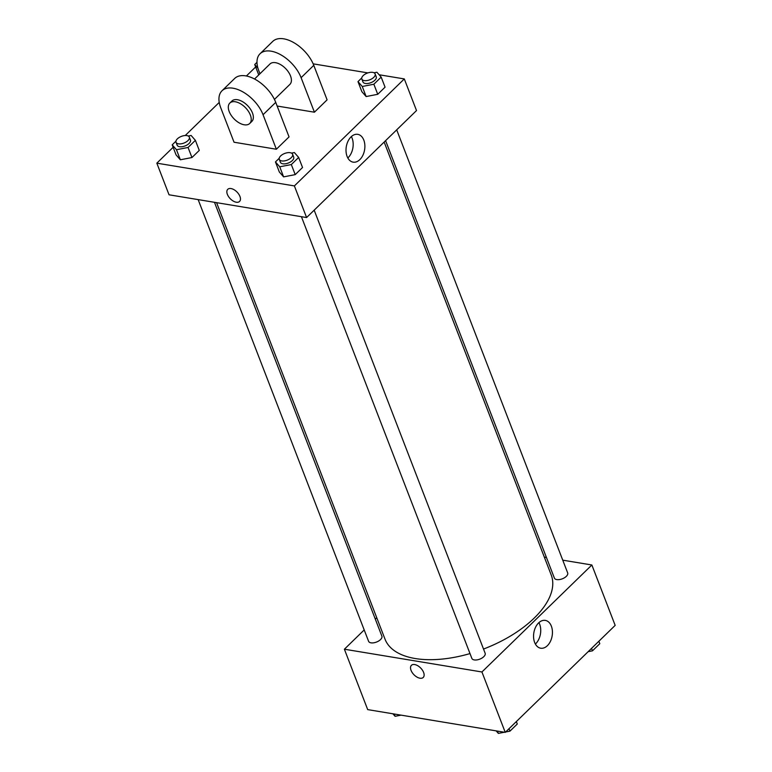 <?xml version="1.0" encoding="UTF-8"?>
<svg xmlns="http://www.w3.org/2000/svg" width="772" height="772" viewBox="0 0 772 772"><rect width="100%" height="100%" fill="white"/><g stroke="black" fill="none" stroke-linecap="round" stroke-linejoin="round"><path stroke-width="1.16" d="M562.749 560.163L591.863 564.988L615.168 625.378L505.245 732.377L367.694 709.613L344.389 649.213L364.201 629.933M375.308 619.125L376.746 617.725M216.585 202.66L385.016 639.168A89.079 44.679 -21.1 0 0 469.994 653.585M483.523 649.049A89.079 44.679 -21.1 0 0 551.237 575.034L384.157 142.048M591.863 564.988L481.931 671.978L344.389 649.213M544.318 557.114L546.431 557.471M301.418 216.7L471.846 658.371A7.131 3.571 -21.1 0 0 479.779 659.143A7.131 3.571 -21.1 0 0 485.144 653.247L314.175 210.167M198.153 199.61L368.582 641.291A7.131 3.571 -21.1 0 0 376.514 642.053A7.131 3.571 -21.1 0 0 381.879 636.157L214.471 202.312M396.702 129.841L567.671 572.921A7.131 3.571 158.9 0 1 564.525 577.726A7.131 3.571 158.9 0 1 556.795 579.598A7.131 3.571 158.9 0 1 554.373 578.045L385.595 140.649M481.931 671.978L505.245 732.377M551.362 626.16A14.099 9.283 -80.6 0 1 550.426 641.358A14.099 9.283 -80.6 0 1 540.699 648.21A14.099 9.283 -80.6 0 1 533.838 632.779A14.099 9.283 -80.6 0 1 545.302 620.389A14.099 9.283 -80.6 0 1 551.362 626.16M423.23 677.449A8.463 4.748 45.8 0 1 419.958 678.212A8.463 4.748 45.8 0 1 412.209 672.576A8.463 4.748 45.8 0 1 411.418 665.319A8.463 4.748 45.8 0 1 420.721 668.069A8.463 4.748 45.8 0 1 423.23 677.449A8.463 4.748 45.8 0 1 419.958 678.212A8.463 4.748 45.8 0 1 412.219 672.576A8.463 4.748 45.8 0 1 411.418 665.319M538.924 622.628A14.099 9.283 -80.6 0 1 539.657 624.22A14.099 9.283 -80.6 0 1 535.382 644.031M379.12 74.759L404.306 78.927L416.513 110.56L306.59 217.55L169.039 194.795L156.832 163.162L173.14 147.288M598.86 641.252L599.805 643.694L592.481 650.825L588.168 651.664M591.545 648.374L592.481 650.825M504.377 732.232L498.355 733.4L496.145 730.872M516.333 721.579L517.279 724.02L509.954 731.152L505.641 731.991M497.467 731.094L498.355 733.4M509.009 728.7L509.954 731.152M401.112 715.142L395.09 716.31L392.88 713.782M394.202 714.003L395.09 716.31M374.034 72.78L376.91 72.23L381.175 77.103L373.86 84.235L362.261 86.483L357.986 81.61L361.74 77.953M361.827 79.043L362.937 81.919A7.131 3.571 -21.1 0 0 370.869 82.691A7.131 3.571 -21.1 0 0 376.234 76.785L375.124 73.909A7.131 3.571 -21.1 0 0 372.702 72.365A7.131 3.571 -21.1 0 0 364.973 74.237A7.131 3.571 -21.1 0 0 361.827 79.043A7.131 3.571 -21.1 0 0 369.759 79.815A7.131 3.571 -21.1 0 0 375.124 73.909M362.261 86.483L366.14 96.548L361.865 91.675L357.986 81.61M381.175 77.103L385.064 87.168L377.74 94.3L366.14 96.548L361.865 91.675M373.86 84.235L377.74 94.3L366.14 96.548M291.507 153.107L294.373 152.557L298.648 157.43L291.324 164.561L279.734 166.81L275.459 161.937L279.213 158.279M279.29 159.37L280.4 162.245A7.131 3.571 -21.1 0 0 288.342 163.017A7.131 3.571 -21.1 0 0 293.698 157.112L292.588 154.236A7.131 3.571 -21.1 0 0 290.175 152.692A7.131 3.571 -21.1 0 0 282.436 154.564A7.131 3.571 -21.1 0 0 279.29 159.37A7.131 3.571 -21.1 0 0 287.232 160.142A7.131 3.571 -21.1 0 0 292.588 154.236M279.734 166.81L283.613 176.875L279.339 172.002L275.459 161.937M298.648 157.43L302.537 167.495L295.213 174.626L283.613 176.875L279.339 172.002M291.324 164.561L295.213 174.626L283.613 176.875M257.925 68.177L254.721 64.52L256.989 62.31M258.601 74.585L254.721 64.52M188.243 136.026L191.109 135.467L195.384 140.34L188.059 147.471L176.47 149.72L172.195 144.846L175.948 141.189M176.026 142.289L177.135 145.165A7.131 3.571 -21.1 0 0 185.077 145.927A7.131 3.571 -21.1 0 0 190.433 140.031L189.323 137.155A7.131 3.571 -21.1 0 0 186.911 135.602A7.131 3.571 -21.1 0 0 179.172 137.474A7.131 3.571 -21.1 0 0 176.026 142.289A7.131 3.571 -21.1 0 0 183.968 143.052A7.131 3.571 -21.1 0 0 189.323 137.155M176.47 149.72L180.349 159.785L176.074 154.911L172.195 144.846M195.384 140.34L199.272 150.415L191.948 157.536L180.349 159.785L176.074 154.911M188.059 147.471L191.948 157.536L180.349 159.785M313.162 63.844L367.877 72.896M347.082 156.378A14.099 9.283 -80.6 0 1 348.027 141.18A14.099 9.283 -80.6 0 1 357.745 134.338A14.099 9.283 -80.6 0 1 364.606 149.758A14.099 9.283 -80.6 0 1 353.142 162.149A14.099 9.283 -80.6 0 1 347.082 156.378M404.306 78.927L294.383 185.917L306.59 217.55L169.039 194.795M416.513 110.56L306.59 217.55M347.825 157.97A14.099 9.283 99.4 0 0 351.366 136.576M239.938 196.426A8.463 4.748 45.8 0 1 239.552 201.453A8.463 4.748 45.8 0 1 230.249 198.703A8.463 4.748 45.8 0 1 227.75 189.323A8.463 4.748 45.8 0 1 234.08 189.729A8.463 4.748 45.8 0 1 239.938 196.426M294.383 185.917L156.832 163.162M227.75 189.323A8.463 4.748 -134.2 0 0 230.249 198.703A8.463 4.748 -134.2 0 0 239.561 201.453M185.222 135.525L219.229 102.425M246.393 75.994L255.667 66.961M199.272 150.415L191.948 157.536M302.537 167.495L295.213 174.626M385.064 87.168L377.74 94.3M276.366 149.237L289.046 136.885L275.729 102.377A28.506 15.99 -134.2 0 0 256.005 79.815A28.506 15.99 -134.2 0 0 234.688 78.445L221.998 90.787A28.506 15.99 -134.2 0 0 220.724 107.713L234.041 142.231L276.366 149.237L263.049 114.719A28.506 15.99 -134.2 0 0 243.325 92.157A28.506 15.99 -134.2 0 0 221.998 90.787M277.138 106.034L314.416 112.201L327.096 99.849L313.779 65.34A28.506 15.99 -134.2 0 0 294.055 42.778A28.506 15.99 -134.2 0 0 272.738 41.408L260.058 53.751A28.506 15.99 45.8 0 1 281.375 55.121A28.506 15.99 45.8 0 1 301.099 77.683L313.779 65.34M274.436 99.434L289.876 84.399A14.253 7.99 -134.2 0 0 288.545 72.163A14.253 7.99 -134.2 0 0 275.498 62.677A14.253 7.99 -134.2 0 0 269.997 63.97L254.548 79.005M259.952 73.736L258.774 70.686A28.506 15.99 45.8 0 1 260.058 53.751M314.416 112.201L301.099 77.683M249.713 123.491L251.826 121.436A14.253 7.99 -134.2 0 0 247.609 105.639A14.253 7.99 -134.2 0 0 231.947 101.007L229.834 103.062A14.253 7.99 45.8 0 1 245.496 107.704A14.253 7.99 45.8 0 1 249.713 123.491A14.253 7.99 45.8 0 1 244.213 124.784A14.253 7.99 45.8 0 1 231.166 115.298A14.253 7.99 45.8 0 1 229.834 103.062M263.049 114.719L275.729 102.377"/></g></svg>
